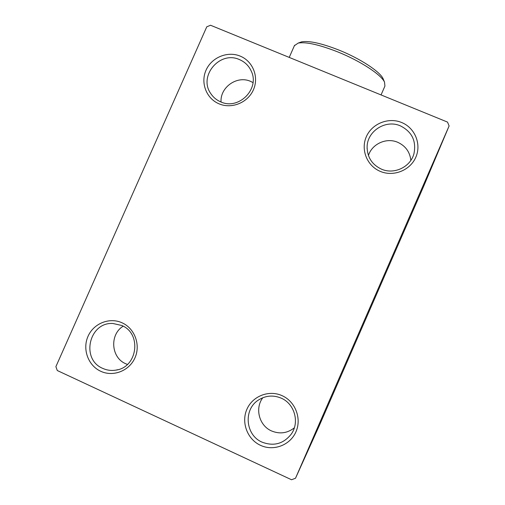 <?xml version="1.0" encoding="UTF-8"?>
<svg xmlns="http://www.w3.org/2000/svg" width="505" height="505" viewBox="0 0 505 505"><rect width="100%" height="100%" fill="white"/><g stroke="black" fill="none" stroke-linecap="round" stroke-linejoin="round"><path stroke-width="0.76" d="M380.297 171.391C393.477 177.04 410.18 170.412 415.811 157.244C421.643 144.152 414.959 127.866 401.671 122.519C388.465 116.983 371.939 123.643 366.333 136.703C360.526 149.682 367.028 165.937 380.297 171.391M400.383 125.859C411.979 131.742 416.499 141.028 413.948 153.722C410.477 167.067 394.064 174.831 381.445 169.15C372.185 164.737 367.4 157.472 367.11 147.34C366.845 131.313 385.586 119.174 400.383 125.859M368.435 155.489C372.04 143.856 386.47 137.328 397.706 142.29C405.502 145.876 409.883 151.898 410.849 160.356M219.082 103.841C231.694 109.244 247.829 102.685 253.403 89.821C259.16 77.044 252.923 61.231 240.203 56.118C227.566 50.822 211.595 57.418 206.053 70.17C200.315 82.839 206.381 98.62 219.082 103.841M239.452 59.59C244.875 61.913 248.807 65.757 251.25 71.117C260.081 88.874 238.676 110.425 220.736 101.871C216.582 100.097 213.268 97.339 210.787 93.602C198.149 76.179 219.864 50.399 239.452 59.59M221.051 102.004C219.984 87.22 237.129 75.207 250.575 81.362L252.992 82.555M100.697 371.257C113.196 377.178 129.305 370.897 134.961 357.843C140.807 344.877 134.747 328.446 122.134 322.834C109.61 317.02 93.671 323.339 88.04 336.286C82.22 349.144 88.11 365.532 100.697 371.257M121.755 325.485C142.031 333.496 137.594 367.526 115.841 370.133C111.296 370.866 106.94 370.285 102.761 368.391C80.522 359.364 89.076 321.874 112.931 323.484L121.755 325.485M127.424 364.433L125.732 363.745C110.974 357.654 109.44 334.525 123.163 326.186M260.485 445.322C273.552 451.508 290.23 445.183 295.949 431.807C301.864 418.519 295.362 401.582 282.188 395.712C269.089 389.639 252.595 396.008 246.901 409.271C241.011 422.439 247.33 439.337 260.485 445.322M281.272 398.18C294.579 403.792 299.8 422.331 291.29 434.079C283.494 443.87 273.748 446.559 262.051 442.14C245.424 435.209 243.208 409.599 258.314 400.13C265.592 395.484 273.243 394.834 281.272 398.18M294.339 427.83C287.339 433.277 279.726 434.306 271.501 430.923C259.134 425.633 254.646 408.305 262.827 397.719M206.766 26.815L55.891 366.643L57.28 370.525L291.536 479.75L295.501 478.254L449.109 125.953L447.512 122.09L210.541 25.25L206.766 26.815M322.979 417.187L319.419 425.355L322.979 417.187M318.794 426.738L323.345 416.309L318.775 426.719M316.881 430.961L322.998 416.928L316.881 430.961M315.29 434.464L321.748 419.674L315.29 434.464M313.977 437.355L320.738 421.89L313.977 437.355M312.185 441.32L319.324 424.989L312.185 441.32M313.283 438.694L317.891 428.139L313.296 438.668M295.501 478.254L319.185 425.936L423.903 185.758L449.109 125.953M318.327 427.186L311.231 443.428L318.327 427.186M313.176 439.154L320.063 423.36L313.176 439.154M317.582 429.136L321.325 420.583L317.582 429.136M318.92 426.188L322.562 417.869L318.92 426.188M323.636 415.527L317.31 430.007L323.636 415.527M319.008 426.226L319.558 424.97L319.008 426.226M319.495 425.153L320.037 423.91L319.495 425.153M320.265 423.449L320.801 422.231L320.265 423.449M314.552 435.853L316.704 430.904L314.552 435.853M318.245 427.672L315.246 434.521L318.245 427.672M321.092 421.183L319.002 425.961L321.092 421.183M318.39 427.369L316.01 432.817L318.384 427.363M319.551 424.793L316.635 431.447L319.551 424.793M322.253 418.626L317.367 429.824L322.253 418.626M320.246 423.316L322.184 418.86L320.246 423.316M321.78 419.964L319.949 424.149L321.78 419.964M299.654 42.553L301.681 41.833C309.205 40.564 321.66 43.329 339.051 50.128C360.191 58.58 379.911 71.558 383.087 78.666L383.529 79.739M381.048 94.927L384.93 86.065L384.507 82.1C381.193 74.658 360.254 60.909 337.788 51.92C319.311 44.692 306.118 41.738 298.209 43.07L294.396 45.684M117.911 369.679L115.841 370.133M291.795 433.315L291.29 434.079M211.942 95.205L210.787 93.602M367.129 148.893L367.11 147.34M383.087 78.666L384.507 82.1M294.598 45.229L289.226 57.406M301.681 41.833L298.209 43.07"/></g></svg>
